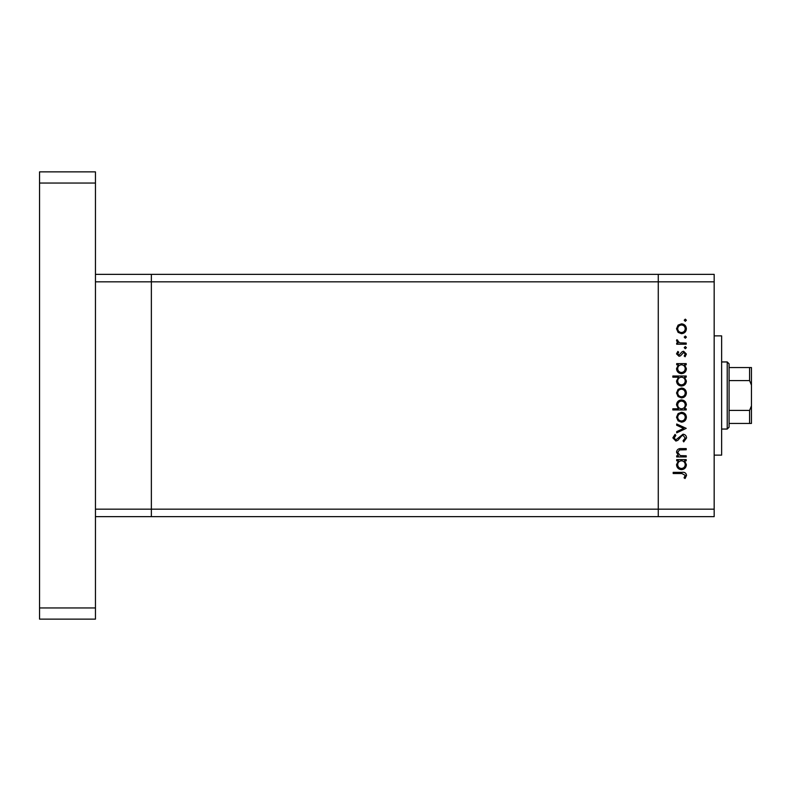 <?xml version="1.0" encoding="UTF-8"?>
<svg xmlns="http://www.w3.org/2000/svg" width="791" height="791" viewBox="0 0 791 791"><rect width="100%" height="100%" fill="white"/><g stroke="black" fill="none" stroke-linecap="round" stroke-linejoin="round"><path stroke-width="1.19" d="M95.454 516.632L151.368 516.632L151.368 281.823L714.174 281.823L714.174 516.632L658.27 516.632L658.27 274.368L658.27 516.632L151.368 516.632L151.368 274.368L95.454 274.368M714.174 509.177L95.454 509.177L95.454 281.823L151.368 281.823L151.368 274.368L714.174 274.368L714.174 281.823M714.174 335.868L721.629 335.868L721.629 455.132L714.174 455.132M686.222 455.784L686.222 456.951L676.691 456.951L676.691 455.784L678.411 455.784L676.523 452.155C676.948 449.525 678.559 448.339 681.358 448.586L686.222 448.586L686.222 449.763L679.568 449.901L677.689 452.353L680.22 455.596L686.222 455.784M683.029 434.21C685.214 434.467 686.39 435.712 686.558 437.937L683.711 441.902L683.048 440.795L685.224 437.937L683.009 435.376L681.733 435.841L677.877 440.33L675.89 441.062L672.844 437.848L675.049 434.378L675.85 435.436L674.179 437.977L675.83 439.895L683.029 434.21M686.222 428.356L676.691 432.865L676.691 431.599L683.632 428.435L676.691 425.271L676.691 424.006L686.222 428.356M681.486 422.167L678.105 420.861L676.523 417.223L678.095 413.604L681.486 412.299C684.502 412.576 686.133 414.217 686.39 417.223C686.143 420.239 684.502 421.89 681.486 422.167M681.486 397.913L678.105 396.607L676.523 392.979L678.095 389.35L681.486 388.045C684.502 388.322 686.133 389.963 686.39 392.979C686.143 395.984 684.502 397.636 681.486 397.913M678.451 364.799L676.691 364.799L676.691 363.623L686.222 363.623L686.222 364.799L684.571 364.799L686.39 368.695C686.113 371.721 684.462 373.382 681.427 373.659C678.421 373.352 676.789 371.681 676.523 368.655L678.451 364.799M686.39 320.226L685.303 321.314L684.215 320.226L685.303 319.139L686.39 320.226M681.486 333.693L678.105 332.388L676.523 328.749L678.095 325.131L681.486 323.826C684.502 324.102 686.133 325.744 686.39 328.749C686.143 331.765 684.502 333.416 681.486 333.693M686.39 337.114L685.303 338.202L684.215 337.114L685.303 336.037L686.39 337.114M686.222 343.057L686.222 344.223L676.691 344.223L676.691 343.057L678.095 343.057L676.523 340.733L676.849 339.715L677.867 340.357L677.689 340.951L679.746 342.849L686.222 343.057M686.39 347.654L685.303 348.742L684.215 347.654L685.303 346.567L686.39 347.654M679.024 356.266L676.523 353.864L677.877 351.422L678.698 352.213L677.689 353.864L678.975 355.1L682.158 351.698L683.632 351.253L686.39 354.042L685.095 356.771L684.215 355.99L685.224 354.101L683.691 352.42L680.497 355.831L679.024 356.266M678.54 377.178L672.844 377.178L672.844 376.002L686.222 376.002L686.222 377.178L684.571 377.178L686.39 381.064C686.113 384.1 684.462 385.751 681.427 386.038C678.421 385.721 676.789 384.06 676.523 381.035L678.54 377.178M684.462 408.789L686.222 408.789L686.222 409.956L672.844 409.956L672.844 408.789L678.421 408.789L676.523 404.893C676.799 401.868 678.451 400.206 681.476 399.92C684.492 400.226 686.133 401.897 686.39 404.933L684.462 408.789M678.451 460.797L676.691 460.797L676.691 459.63L686.222 459.63L686.222 460.797L684.571 460.797L686.39 464.693C686.113 467.718 684.462 469.379 681.427 469.666C678.421 469.35 676.789 467.679 676.523 464.653L678.451 460.797M685.224 475.312L681.862 473.512L673.181 473.512L673.181 472.336L681.99 472.336C684.601 471.98 686.123 472.998 686.558 475.381L685.055 478.525L684.047 477.833L685.224 475.312M681.486 324.992C679.192 325.21 677.927 326.465 677.689 328.759C677.927 331.053 679.192 332.309 681.486 332.517C683.79 332.309 685.026 331.053 685.224 328.759C685.026 326.456 683.79 325.21 681.486 324.992M681.476 364.799C679.143 365.007 677.877 366.292 677.689 368.636C677.887 370.959 679.133 372.245 681.447 372.492C683.75 372.235 685.006 370.959 685.224 368.646C685.046 366.302 683.8 365.017 681.476 364.799M681.476 377.178C679.143 377.386 677.877 378.662 677.689 381.015C677.887 383.338 679.133 384.624 681.447 384.871C683.75 384.614 685.006 383.338 685.224 381.025C685.046 378.681 683.8 377.396 681.476 377.178M681.486 389.212C679.192 389.429 677.927 390.685 677.689 392.979C677.927 395.273 679.192 396.528 681.486 396.746C683.79 396.528 685.026 395.273 685.224 392.979C685.026 390.685 683.79 389.429 681.486 389.212M681.437 408.789C683.78 408.571 685.036 407.296 685.224 404.943C685.026 402.629 683.78 401.344 681.476 401.086C679.172 401.334 677.907 402.619 677.689 404.923C677.877 407.276 679.123 408.561 681.437 408.789M681.486 413.466C679.192 413.683 677.927 414.939 677.689 417.233C677.927 419.527 679.192 420.782 681.486 420.99C683.79 420.782 685.026 419.527 685.224 417.233C685.026 414.929 683.79 413.683 681.486 413.466M681.476 460.797C679.143 461.005 677.877 462.29 677.689 464.643C677.887 466.957 679.133 468.242 681.447 468.49C683.75 468.242 685.006 466.957 685.224 464.653C685.046 462.3 683.8 461.015 681.476 460.797M95.454 171.865L95.454 619.135L39.55 619.135L39.55 171.865L95.454 171.865M95.454 183.047L39.55 183.047M95.454 607.953L39.55 607.953M727.226 361.952L729.084 363.82L729.084 427.18L727.226 429.048L727.226 361.952L721.629 361.952M729.084 367.548L751.45 367.548L751.45 423.452L749.591 423.452L751.45 423.452M751.45 385.128L749.591 380.59L749.591 367.548M729.084 380.59L749.591 380.59M729.084 410.41L749.591 410.41L751.45 405.872M729.084 423.452L749.591 423.452L749.591 410.41M751.45 367.548L750.768 367.548M727.226 429.048L721.629 429.048"/></g></svg>
